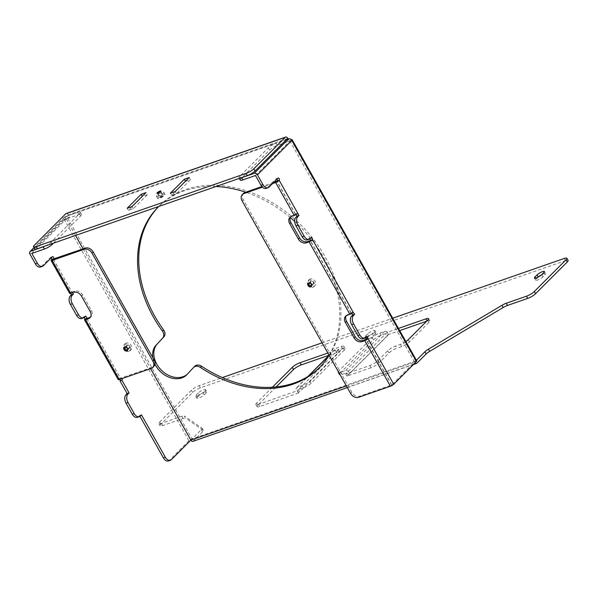 <?xml version="1.0" encoding="UTF-8"?>
<svg xmlns="http://www.w3.org/2000/svg" width="598" height="598" viewBox="0 0 598 598"><rect width="100%" height="100%" fill="white"/><g stroke="black" fill="none" stroke-linecap="round" stroke-linejoin="round"><path stroke-width="0.45" stroke-dasharray="2.99 2.24" d="M45.142 246.04A6.466 1.45 -29.4 0 0 50.994 242.197L79.489 213.673A6.466 1.45 -29.4 0 0 80.282 212.185A6.466 1.45 -29.4 0 0 77.613 212.387L65.025 216.775A2.586 1.966 -135 0 0 64.434 217.141A2.586 1.966 -135 0 0 64.33 219.645L188.931 440.778A2.586 0.583 150.6 0 1 192.055 438.917L415.7 360.99L416.41 360.28M53.491 243.132L80.723 215.871A6.466 1.45 150.6 0 0 81.515 214.383A6.466 1.45 150.6 0 0 78.854 214.585L64.33 219.645A2.586 0.583 150.6 0 1 67.454 217.784L192.055 438.917L201.272 429.693A6.466 1.45 150.6 0 0 202.064 428.205A6.466 1.45 150.6 0 0 201.952 428.086L184.319 415.991L185.559 418.189A6.466 1.45 -29.4 0 0 183.003 418.51L162.738 425.574A6.466 1.45 150.6 0 1 160.077 425.776A6.466 1.45 150.6 0 1 160.869 424.288L192.623 392.497A6.466 1.45 150.6 0 1 200.435 387.84L565.431 260.661A6.466 1.45 150.6 0 1 568.1 260.459M160.869 424.288L159.629 422.091A6.466 1.45 -29.4 0 0 158.836 423.578A6.466 1.45 -29.4 0 0 161.505 423.377L181.77 416.313A6.466 1.45 150.6 0 1 184.319 415.991M159.629 422.091L191.39 390.3A6.466 1.45 -29.4 0 1 199.194 385.643L222.351 377.577M322.09 342.826L392.714 318.218M198.192 392.968L196.114 395.046A4.53 1.017 -29.4 0 0 195.561 396.085A4.53 1.017 -29.4 0 0 198.671 395.435A4.53 1.017 -29.4 0 0 202.894 392.684L204.972 390.606A4.53 1.017 -29.4 0 0 205.525 389.567A4.53 1.017 -29.4 0 0 202.416 390.217A4.53 1.017 -29.4 0 0 198.192 392.968L199.433 395.166A4.53 1.017 -29.4 0 1 203.656 392.408A4.53 1.017 -29.4 0 1 206.766 391.757L205.525 389.567M297.243 390.8L298.484 392.998L299.665 391.81L298.432 389.612L297.243 390.8L258.515 404.293A6.466 1.45 150.6 0 1 255.854 404.495A6.466 1.45 150.6 0 1 256.647 403.007L272.411 387.227M344.321 349.994L311.08 383.266A6.466 1.45 150.6 0 1 303.276 387.923L298.432 389.612L337.608 350.398L342.445 348.709A6.466 1.45 150.6 0 1 345.113 348.507A6.466 1.45 150.6 0 1 344.321 349.994L343.088 347.797A6.466 1.45 -29.4 0 0 343.88 346.309A6.466 1.45 -29.4 0 0 341.211 346.511L336.368 348.2A2.586 1.966 45 0 0 335.777 348.567A2.586 1.966 45 0 0 335.919 351.445A2.586 1.966 45 0 0 338.842 352.588L337.608 350.398L338.797 349.21L340.03 351.4L299.665 391.81A2.586 1.966 45 0 1 296.743 390.658A2.586 1.966 45 0 1 296.601 387.781A2.586 1.966 45 0 1 297.191 387.414L302.035 385.732A6.466 1.45 -29.4 0 0 309.846 381.068L343.088 347.797M327.839 353.022L338.797 349.21M367.621 333.931L365.542 336.009A4.53 1.017 -29.4 0 0 364.989 337.055A4.53 1.017 -29.4 0 0 368.099 336.405A4.53 1.017 -29.4 0 0 372.322 333.647L374.4 331.569A4.53 1.017 -29.4 0 0 374.953 330.53A4.53 1.017 -29.4 0 0 371.851 331.18A4.53 1.017 -29.4 0 0 367.621 333.931L368.861 336.128A4.53 1.017 -29.4 0 1 373.085 333.378A4.53 1.017 -29.4 0 1 376.194 332.727L374.953 330.53M405.878 341.585A6.466 1.45 150.6 0 1 400.406 344.396L395.562 346.085A6.466 1.45 -29.4 0 0 387.758 350.742L377.667 360.841A6.466 1.45 150.6 0 1 369.856 365.498L345.651 373.937L346.84 372.748L341.996 374.43A6.466 1.45 150.6 0 1 339.335 374.632A6.466 1.45 150.6 0 1 340.127 373.145L338.887 370.954A6.466 1.45 -29.4 0 0 338.094 372.442A6.466 1.45 -29.4 0 0 340.763 372.233L345.599 370.551A2.586 1.966 -135 0 1 348.529 371.694A2.586 1.966 -135 0 1 348.671 374.572A2.586 1.966 -135 0 1 348.081 374.939L346.84 372.748L387.205 332.339L398.462 328.414M374.4 331.569L375.641 333.766A4.53 1.017 -29.4 0 0 376.194 332.727M375.641 333.766L373.563 335.844A4.53 1.017 -29.4 0 1 369.332 338.595A4.53 1.017 -29.4 0 1 366.23 339.245L364.989 337.055M365.542 336.009L366.783 338.206A4.53 1.017 -29.4 0 0 366.23 339.245M366.783 338.206L368.861 336.128M192.907 441.361A2.586 1.577 70.8 0 0 193.289 441.115L202.513 431.891A6.466 1.45 -29.4 0 0 203.305 430.403A6.466 1.45 -29.4 0 0 203.193 430.283L185.559 418.189M204.972 390.606L206.205 392.804A4.53 1.017 -29.4 0 0 206.766 391.757M206.205 392.804L204.127 394.882A4.53 1.017 -29.4 0 1 199.904 397.633A4.53 1.017 -29.4 0 1 196.802 398.283L195.561 396.085M196.114 395.046L197.355 397.244A4.53 1.017 -29.4 0 0 196.802 398.283M197.355 397.244L199.433 395.166M543.829 272.539L545.07 274.729A4.53 1.017 -29.4 0 0 545.623 273.69A4.53 1.017 -29.4 0 0 541.511 274.848M538.536 276.859A4.53 1.017 -29.4 0 0 538.29 277.091L536.212 279.169A4.53 1.017 -29.4 0 0 535.659 280.215A4.53 1.017 -29.4 0 0 538.768 279.565A4.53 1.017 -29.4 0 0 542.991 276.814L545.07 274.729M298.484 392.998L259.756 406.49A6.466 1.45 -29.4 0 1 257.088 406.692A6.466 1.45 -29.4 0 1 257.88 405.205L276.149 386.921M329.072 355.219L340.03 351.4M369.856 365.498L371.096 367.695A6.466 1.45 -29.4 0 0 378.9 363.038L388.992 352.94A6.466 1.45 150.6 0 1 396.803 348.283L395.562 346.085M371.096 367.695L346.892 376.127L388.438 334.536L399.696 330.612M426.748 321.186L427.166 321.044A6.466 1.45 -29.4 0 1 429.835 320.834A6.466 1.45 -29.4 0 1 429.043 322.329L409.451 341.936A6.466 1.45 -29.4 0 1 401.647 346.593L396.803 348.283M192.055 438.917L190.867 440.106M67.454 217.784L69.488 217.074L68.299 218.263L66.266 218.973L31.836 253.432M66.266 218.973L75.55 235.448M83.107 248.865L150.599 368.645M121.962 378.624A1.293 0.785 70.8 0 0 120.923 377.958A1.293 0.785 70.8 0 0 120.729 378.086L152.385 367.247L151.197 368.435M72.62 292.699L72.164 291.891L74.772 291.174A6.466 4.919 -135 0 1 82.703 294.978L91.367 310.347A6.466 4.919 -135 0 1 91.105 316.604A6.466 4.919 -135 0 1 90.44 317.134M43.407 265.729L41.471 266.402A6.466 3.939 -109.2 0 1 40.5 267.014M41.471 266.402L50.434 257.432A1.293 0.785 -109.2 0 1 50.621 257.304A1.293 0.785 -109.2 0 1 51.458 257.663M70.684 293.371L69.988 292.803A2.713 0.605 150.6 0 0 69.66 293.424M84.281 317.501L83.84 316.723L82.651 317.912A6.466 3.939 -109.2 0 1 81.687 318.525M118.225 379.618A2.713 0.605 150.6 0 1 118.561 378.997L120.729 378.086M120.026 379.296A1.293 0.785 70.8 0 0 118.987 378.631A1.293 0.785 70.8 0 0 118.793 378.758M139.962 416.32L139.521 415.543L138.332 416.731A6.466 3.939 -109.2 0 1 137.368 417.344M188.931 440.778L169.406 460.333A6.466 3.939 -109.2 0 1 168.434 460.946M153.865 366.327A6.466 4.919 45 0 1 152.385 367.247M130.125 346.758A4.201 3.199 45 0 1 129.953 350.824A4.201 3.199 45 0 1 123.831 348.955A4.201 3.199 45 0 1 124.01 344.889A4.201 3.199 45 0 1 130.125 346.758M141.457 414.863L139.521 415.543M85.776 316.043L83.84 316.723M70.228 292.564L72.164 291.891M125.019 347.767A4.201 3.199 -135 0 0 131.141 349.636A4.201 3.199 -135 0 0 131.313 345.569A4.201 3.199 45 0 0 125.191 343.701A4.201 3.199 45 0 0 125.019 347.767M126.955 347.087A1.615 1.226 45 0 1 127.023 345.524A1.615 1.226 45 0 1 129.377 346.249A1.615 1.226 -135 0 1 129.31 347.812A1.615 1.226 -135 0 1 126.955 347.087M286.517 139.506L66.961 216.005L68.299 218.263M286.644 139.558L287.877 141.756L289.066 140.567L291.099 139.857A2.586 0.583 -29.4 0 1 291.405 139.76M243.528 193.371A6.466 4.919 45 0 0 243.259 199.627L351.841 392.325A6.466 4.919 45 0 0 359.772 396.13L391.78 384.94L414.519 362.179L289.91 141.046L287.877 141.756M152.871 357.828A21.341 16.228 -135 0 0 154.957 364.182M329.079 355.242A113.807 86.538 -135 0 0 294.679 221.387M290.262 217.53A113.807 86.538 -135 0 0 245.696 192.212M215.968 186.516A113.807 86.538 -135 0 0 158.776 206.445M66.109 213.561A2.713 1.652 -109.2 0 1 68.247 214.876L69.488 217.074M288.191 139.02L289.066 140.567M319.766 367.336A113.807 86.538 -135 0 0 320.356 366.746A113.807 86.538 -135 0 0 301.003 225.087A113.807 86.538 -135 0 0 159.33 205.884A113.807 86.538 -135 0 0 158.739 206.482M194.716 366.312L186.98 374.565M187.279 374.236A21.341 16.228 -135 0 0 187.847 373.698A21.341 16.228 -135 0 0 188.168 373.376M416.769 360.908A2.586 0.583 -29.4 0 0 415.7 360.99L414.519 362.179A2.586 1.577 70.8 0 0 415.057 362.904M291.846 140.373L277.323 145.434L276.089 143.236A6.466 1.45 -29.4 0 0 268.278 147.893L239.791 176.417A6.466 1.45 -29.4 0 0 238.998 177.905A6.466 1.45 -29.4 0 0 240.112 178.107M34.744 248.94A6.466 1.45 150.6 0 1 35.536 247.452L34.303 245.255M66.939 216.02L35.536 247.452M158.238 196.271A4.201 0.942 150.6 0 1 156.504 196.406A4.201 0.942 150.6 0 1 158.164 194.492A4.201 0.942 150.6 0 1 162.095 192.406A4.201 0.942 150.6 0 1 163.83 192.279A4.201 0.942 150.6 0 1 162.17 194.186A4.201 0.942 150.6 0 1 158.238 196.271M147.228 194.784L133.279 208.747L128.443 210.429L142.391 196.465L147.228 194.784L145.994 192.586M185.574 181.418L190.411 179.736L176.462 193.7L171.619 195.389L185.47 181.246M163.336 194.604A4.201 0.942 -29.4 0 0 159.404 196.69A4.201 0.942 -29.4 0 0 157.745 198.603A4.201 0.942 -29.4 0 0 159.479 198.469A4.201 0.942 150.6 0 0 163.411 196.383A4.201 0.942 150.6 0 0 165.07 194.47A4.201 0.942 150.6 0 0 163.336 194.604M162.148 195.793L159.995 197.333L162.148 195.793M160.271 191.868L158.5 193.438L157.909 193.535L157.999 193.147M132.046 206.549L133.279 208.747M127.202 208.239L128.443 210.429M189.177 177.539L190.411 179.736M175.221 191.502L176.462 193.7M170.385 193.191L171.619 195.389M67.058 216.065L276.089 143.236M240.232 180.095A6.466 1.45 150.6 0 1 241.024 178.608L269.519 150.091A6.466 1.45 150.6 0 1 277.323 145.434M277.95 178.152L276.014 178.824L267.052 187.802A6.466 3.939 -109.2 0 1 266.088 188.415M272.441 183.668L262.41 187.167M351.826 313.367L351.497 312.784L348.29 314.092A6.466 4.919 -135 0 0 346.81 315.011A6.466 4.919 -135 0 0 346.287 315.677M296.145 214.547L295.816 213.964L292.609 215.273A6.466 4.919 -135 0 0 291.129 216.192A6.466 4.919 -135 0 0 290.606 216.857M273.63 182.48L261.872 186.576M307.791 284.857A4.201 3.199 -135 0 0 313.905 286.734A4.201 3.199 -135 0 0 314.077 282.667A4.201 3.199 -135 0 0 307.963 280.791A4.201 3.199 -135 0 0 307.791 284.857M276.014 178.824A1.293 0.785 -109.2 0 1 276.209 178.705A1.293 0.785 -109.2 0 1 277.046 179.064M309.861 238.901L309.42 238.116L308.239 239.305A6.466 3.939 -109.2 0 1 307.267 239.925M365.542 337.721L365.109 336.936L363.92 338.124A6.466 3.939 -109.2 0 1 362.956 338.745M255.481 175.513L289.91 141.046M297.752 213.292L295.816 213.964M309.42 238.116L311.364 237.443M353.433 312.111L351.497 312.784M365.109 336.936L367.045 336.263M309.144 279.602A4.201 3.199 -135 0 1 315.266 281.479A4.201 3.199 45 0 1 315.094 285.545A4.201 3.199 45 0 1 308.972 283.669A4.201 3.199 -135 0 1 309.144 279.602L307.963 280.791M313.262 283.714A1.615 1.226 45 0 0 313.33 282.151A1.615 1.226 -135 0 0 310.975 281.434A1.615 1.226 -135 0 0 310.908 282.996A1.615 1.226 45 0 0 313.262 283.714L311.184 285.799M345.651 373.937L346.892 376.127M340.127 373.145L373.369 339.873A6.466 1.45 150.6 0 1 381.173 335.216L386.016 333.527L387.25 335.725A2.586 1.966 -135 0 0 387.848 335.358A2.586 1.966 -135 0 0 387.706 332.481A2.586 1.966 -135 0 0 384.776 331.329L379.939 333.019A6.466 1.45 -29.4 0 0 372.128 337.676L338.887 370.954M387.205 332.339L388.438 334.536M310.668 283.078A1.944 1.473 45 0 1 310.751 281.202A1.944 1.473 45 0 1 313.576 282.069A1.944 1.473 45 0 1 313.494 283.945A1.944 1.473 45 0 1 310.668 283.078M126.716 347.176A1.944 1.473 45 0 1 126.798 345.3A1.944 1.473 45 0 1 129.624 346.16A1.944 1.473 45 0 1 129.542 348.036A1.944 1.473 45 0 1 126.716 347.176M160.518 197.43A1.944 0.434 150.6 0 1 159.718 197.489A1.944 0.434 150.6 0 1 159.95 197.041A1.944 0.434 150.6 0 1 162.297 195.643A1.944 0.434 150.6 0 1 163.097 195.583A1.944 0.434 150.6 0 1 162.858 196.032A1.944 0.434 150.6 0 1 160.518 197.43M157.379 193.326A1.944 0.434 -29.4 0 0 157.394 193.371A1.944 0.434 -29.4 0 0 158.193 193.311A1.944 0.434 -29.4 0 0 160.541 191.913A1.944 0.434 -29.4 0 0 160.772 191.465A1.944 0.434 -29.4 0 0 160.742 191.427M372.322 333.647L373.563 335.844M193.289 441.115L416.941 363.188M565.431 260.661L564.198 258.463M200.435 387.84L199.194 385.643M192.623 392.497L191.39 390.3M162.738 425.574L161.505 423.377M181.77 416.313L183.003 418.51M203.193 430.283L201.952 428.086M202.513 431.891L201.272 429.693M78.854 214.585L77.613 212.387M80.723 215.871L79.489 213.673M65.025 216.775L34.079 247.759M51.847 243.707L50.994 242.197M86.792 318.51L120.497 378.317M53.386 259.218L71.924 292.13M51.428 259.861L69.988 292.803M84.841 319.153L118.561 378.997M64.33 219.645L29.9 254.113M52.37 256.751L50.434 257.432M73.584 292.362L74.772 291.174M81.522 296.167L82.703 294.978M53.401 259.211L71.962 292.153M86.815 318.502L120.534 378.347M90.178 311.536L91.367 310.347M138.332 416.731L140.268 416.051M171.342 459.653L169.406 460.333M82.651 317.912L84.587 317.232M346.369 385.927L414.519 362.179M415.7 360.99L291.099 139.857M287.825 138.37L68.247 214.876M269.519 150.091L268.278 147.893M241.024 178.608L239.791 176.417M267.052 187.802L268.988 187.129M351.841 392.325L350.652 393.514M359.772 396.13L358.583 397.319M391.623 385.03L365.946 339.462M351.101 313.113L310.265 240.65M295.419 214.293L276.859 181.358M391.78 384.94L366.103 339.372M295.576 214.204L277.016 181.261M351.258 313.023L310.422 240.553M310.175 238.632L308.239 239.305M365.856 337.451L363.92 338.124M347.109 315.281L348.29 314.092M291.428 216.461L292.609 215.273M243.259 199.627L242.07 200.816M202.894 392.684L204.127 394.882M541.751 274.617L542.991 276.814M535.599 278.085L536.212 279.169M258.515 404.293L259.756 406.49M256.647 403.007L257.88 405.205M297.191 387.414L308.329 376.269M328.683 355.892L336.368 348.2M303.276 387.923L302.035 385.732M311.08 383.266L309.846 381.068M342.445 348.709L341.211 346.511M388.992 352.94L387.758 350.742M377.667 360.841L378.9 363.038M341.996 374.43L340.763 372.233M384.776 331.329L345.599 370.551M373.369 339.873L372.128 337.676M381.173 335.216L379.939 333.019M427.802 320.132L429.043 322.329M408.217 339.739L409.451 341.936M400.406 344.396L401.647 346.593M160.077 425.776L158.836 423.578M203.305 430.403L202.064 428.205M81.515 214.383L80.282 212.185M52.557 256.632L50.621 257.304M53.349 259.218L71.91 292.16M89.917 317.792L91.105 316.604M86.762 318.51L120.482 378.347M118.987 378.631L120.923 377.958M129.953 350.824L131.141 349.636M124.01 344.889L125.191 343.701M127.232 349.89L129.31 347.812M124.945 347.602L127.023 345.524M64.434 217.141L33.996 247.609M286.539 139.498L66.961 216.005M156.504 196.406L157.745 198.603M163.83 192.279L165.07 194.47M157.835 193.49L159.995 197.333M157.909 193.535L157.072 193.326M160.653 191.995L160.907 191.166M160.645 191.898L162.813 195.74M239.275 178.398L238.998 177.905M278.145 178.032L276.209 178.705M345.622 316.2L346.81 315.011M289.94 217.38L291.129 216.192M315.094 285.545L313.905 286.734M310.975 281.434L308.897 283.512M347.296 387.564L413.442 364.518M187.847 373.698L186.666 374.886M159.33 205.884L158.141 207.072M320.356 366.746L319.175 367.934M545.623 273.69L544.389 271.492M535.659 280.215L534.425 278.018M255.854 404.495L257.088 406.692M296.601 387.781L307.753 376.62M329.042 355.309L335.777 348.567M345.113 348.507L343.88 346.309M339.335 374.632L338.094 372.442M428.594 318.644L429.835 320.834M387.848 335.358L348.671 374.572M308.523 283.43L310.751 281.202M311.266 286.173L313.494 283.945M126.798 345.3L124.571 347.528M129.542 348.036L127.314 350.271M157.394 193.371L159.718 197.489M160.772 191.465L163.097 195.583"/><path stroke-width="0.9" d="M222.351 377.577L322.09 342.826M392.714 318.218L564.198 258.463A6.466 1.45 -29.4 0 1 566.859 258.261A6.466 1.45 -29.4 0 1 566.067 259.749L534.313 291.54A6.466 1.45 -29.4 0 1 526.502 296.197L506.244 303.261A6.466 1.45 150.6 0 0 501.946 305.324L428.437 349.172L429.67 351.37A6.466 1.45 -29.4 0 0 426.157 353.964L416.941 363.188A2.586 1.577 70.8 0 1 416.552 363.435A2.586 1.577 70.8 0 1 415.057 362.904M416.41 360.28L424.916 351.766A6.466 1.45 150.6 0 1 428.437 349.172M537.056 274.893L534.978 276.979A4.53 1.017 -29.4 0 0 534.425 278.018A4.53 1.017 -29.4 0 0 537.527 277.367A4.53 1.017 -29.4 0 0 541.751 274.617L543.829 272.539A4.53 1.017 -29.4 0 0 544.389 271.492A4.53 1.017 -29.4 0 0 541.28 272.142A4.53 1.017 -29.4 0 0 537.056 274.893L538.245 277.016M272.411 387.227L292.258 367.359A6.466 1.45 150.6 0 1 300.069 362.702L327.839 353.022M398.462 328.414L425.933 318.846A6.466 1.45 150.6 0 1 428.594 318.644A6.466 1.45 150.6 0 1 427.802 320.132L408.217 339.739A6.466 1.45 150.6 0 1 405.878 341.585M566.859 258.261L568.1 260.459A6.466 1.45 150.6 0 1 567.308 261.946L535.554 293.738A6.466 1.45 150.6 0 1 527.742 298.395L507.478 305.451A6.466 1.45 -29.4 0 0 503.187 307.514L429.67 351.37M541.511 274.848A4.53 1.017 -29.4 0 0 538.536 276.859M276.149 386.921L293.498 369.557A6.466 1.45 -29.4 0 1 301.302 364.892L329.072 355.219M399.696 330.612L426.748 321.186M150.599 368.645L190.867 440.106A2.586 1.577 70.8 0 0 192.907 441.361L347.296 387.564M34.079 247.759L30.603 251.242L43.183 246.854A6.466 1.45 -29.4 0 0 45.142 246.04M152.677 367.516A6.466 4.919 -135 0 0 152.946 361.259L92.002 253.104A6.466 4.919 -135 0 0 84.071 249.306L52.22 260.399L70.781 293.341L73.584 292.362A6.466 4.919 45 0 1 81.522 296.167L90.178 311.536A6.466 4.919 45 0 1 89.917 317.792A6.466 4.919 45 0 1 88.437 318.712L85.626 319.691L119.346 379.536L151.197 368.435A6.466 4.919 -135 0 0 152.677 367.516L153.865 366.327A6.466 4.919 45 0 0 154.135 360.071L93.191 251.915A6.466 4.919 45 0 0 85.26 248.118L53.603 258.949A1.293 0.785 -109.2 0 0 53.663 257.424A1.293 0.785 -109.2 0 0 52.557 256.632A1.293 0.785 -109.2 0 0 52.37 256.751L43.407 265.729A6.466 3.939 70.8 0 1 42.436 266.342A6.466 3.939 70.8 0 1 37.345 263.21L31.836 253.432L44.424 249.052A6.466 1.45 150.6 0 0 52.228 244.395L53.491 243.132M75.55 235.448L83.107 248.865M346.369 385.927L190.867 440.106L171.342 459.653A6.466 3.939 70.8 0 1 170.37 460.273L168.434 460.946A6.466 3.939 -109.2 0 1 163.344 457.814L139.962 416.32M129.086 392.908L127.15 393.581L120.034 380.956L121.97 380.276L129.086 392.908L127.897 394.097A6.466 3.939 70.8 0 0 128.024 402.551L134.206 413.532A6.466 3.939 70.8 0 0 139.304 416.671A6.466 3.939 70.8 0 0 140.268 416.051L141.457 414.863L165.28 457.134A6.466 3.939 70.8 0 0 170.37 460.273M121.97 380.276A1.293 0.785 70.8 0 0 121.962 378.624M84.281 317.501L85.08 318.913L86.792 318.51M87.016 318.241L85.776 316.043L84.587 317.232A6.466 3.939 70.8 0 1 83.623 317.852A6.466 3.939 70.8 0 1 78.525 314.712L72.343 303.732A6.466 3.939 70.8 0 1 72.216 295.277L73.405 294.089L72.62 292.699M42.436 266.342L40.5 267.014A6.466 3.939 -109.2 0 1 35.409 263.882L29.9 254.113A2.586 1.966 -135 0 1 30.005 251.609A2.586 1.966 -135 0 1 30.603 251.242M51.458 257.663A1.293 0.785 -109.2 0 1 51.667 259.622L51.428 259.861A2.713 0.605 150.6 0 0 51.099 260.489L69.66 293.424A2.713 0.605 150.6 0 0 70.781 293.341M73.405 294.089L71.468 294.762L70.684 293.371M71.468 294.762L70.28 295.95L72.216 295.277M83.623 317.852L81.687 318.525A6.466 3.939 -109.2 0 1 76.589 315.393L70.407 304.412A6.466 3.939 -109.2 0 1 70.28 295.95M85.08 318.913L84.841 319.153A2.713 0.605 150.6 0 0 84.505 319.781L118.225 379.618A2.713 0.605 150.6 0 0 119.346 379.536M120.034 380.956A1.293 0.785 70.8 0 0 120.026 379.296M127.15 393.581L125.961 394.77L127.897 394.097M139.304 416.671L137.368 417.344A6.466 3.939 -109.2 0 1 132.27 414.212L126.088 403.231A6.466 3.939 -109.2 0 1 125.961 394.77M52.22 260.399A2.713 0.605 150.6 0 1 51.099 260.489M124.1 349.636A2.265 1.719 45 0 1 124.713 347.124A2.265 1.719 45 0 1 127.486 348.455A2.265 1.719 45 0 1 126.873 350.966A2.265 1.719 45 0 1 124.1 349.636M86.777 318.48L89.618 317.523A6.466 4.919 -135 0 0 90.44 317.134M85.626 319.691A2.713 0.605 150.6 0 1 84.505 319.781M127.299 348.328A1.615 1.226 45 0 1 127.232 349.89A1.615 1.226 45 0 1 124.877 349.172A1.615 1.226 45 0 1 124.945 347.602A1.615 1.226 45 0 1 127.299 348.328M157.341 343.865L162.708 337.99A6.466 4.919 -135 0 0 162.372 331.045L163.56 329.857A6.466 4.919 45 0 1 163.897 336.801L157.341 343.865A21.341 16.228 -135 0 0 161.139 369.945A21.341 16.228 -135 0 0 187.279 374.236M156.153 345.053A21.341 16.228 -135 0 0 152.871 357.828M154.957 364.182A21.341 16.228 -135 0 0 186.666 374.886A21.341 16.228 -135 0 0 186.98 374.565L193.535 367.501A6.466 4.919 -135 0 1 193.625 367.396L194.813 366.208A6.466 4.919 45 0 1 201.563 366.238A113.807 86.538 -135 0 0 319.766 367.336M329.079 355.242A113.807 86.538 -135 0 1 319.175 367.934A113.807 86.538 -135 0 1 200.375 367.426A6.466 4.919 -135 0 0 193.625 367.396M294.679 221.387A113.807 86.538 -135 0 0 290.262 217.53M245.696 192.212A113.807 86.538 -135 0 0 215.968 186.516M158.776 206.445A113.807 86.538 -135 0 0 158.141 207.072A113.807 86.538 -135 0 0 162.372 331.045M285.283 137.308L65.698 213.822L34.303 245.255A6.466 1.45 -29.4 0 0 33.51 246.742A6.466 1.45 -29.4 0 0 36.172 246.54L246.077 173.405A6.466 1.45 -29.4 0 0 253.881 168.748L285.283 137.308A2.713 1.652 -109.2 0 1 285.687 137.054A2.713 1.652 -109.2 0 1 287.825 138.37L288.191 139.02M158.739 206.482A113.807 86.538 -135 0 0 163.56 329.857M193.73 367.307L194.716 366.312A6.466 4.919 45 0 1 194.813 366.208M262.41 187.167L243.82 193.64A6.466 4.919 -135 0 0 242.34 194.559A6.466 4.919 -135 0 0 242.07 200.816L350.652 393.514A6.466 4.919 -135 0 0 358.583 397.319L390.434 386.218A2.713 0.605 -29.4 0 0 393.716 384.267L416.455 361.506A2.586 0.583 -29.4 0 0 416.769 360.908L292.168 139.775A2.586 0.583 -29.4 0 0 291.405 139.76M240.112 178.107A6.466 1.45 -29.4 0 0 241.659 177.696L254.247 173.315L288.677 138.848A2.586 1.966 45 0 1 291.846 140.373A2.586 0.583 -29.4 0 0 292.168 139.775M33.51 246.742L34.744 248.94A6.466 1.45 150.6 0 0 37.412 248.738L247.31 175.595A6.466 1.45 150.6 0 0 255.122 170.938L286.517 139.506L288.677 138.848M65.698 213.822A2.713 1.652 -109.2 0 1 66.109 213.561L285.687 137.054M159.972 191.106A2.265 0.508 150.6 0 1 160.907 191.166A2.265 0.508 150.6 0 1 157.894 193.184A2.265 0.508 150.6 0 1 157.072 193.326A2.265 0.508 150.6 0 1 157.67 192.362A2.265 0.508 150.6 0 1 159.972 191.106M184.334 179.228L189.177 177.539L175.221 191.502L170.385 193.191L184.334 179.228L185.47 181.246M145.994 192.586L132.046 206.549L127.202 208.239L141.15 194.268L145.994 192.586M157.999 193.147L160.271 191.868M141.15 194.268L142.294 196.294M254.247 173.315A2.586 1.966 45 0 1 257.424 174.833L262.926 184.61A6.466 3.939 70.8 0 0 268.024 187.742A6.466 3.939 70.8 0 0 268.988 187.129L277.95 178.152A1.293 0.785 -109.2 0 1 278.145 178.032A1.293 0.785 -109.2 0 1 279.244 178.817A1.293 0.785 -109.2 0 1 279.191 180.349L277.255 181.022A1.293 0.785 -109.2 0 0 277.046 179.064M268.024 187.742L266.088 188.415A6.466 3.939 -109.2 0 1 260.99 185.283L255.481 175.513L242.9 179.893A6.466 1.45 150.6 0 1 240.232 180.095L239.275 178.398M364.892 338.072L362.956 338.745A6.466 3.939 -109.2 0 1 357.858 335.605L351.669 324.632A6.466 3.939 -109.2 0 1 351.542 316.17L352.73 314.982L354.666 314.301L353.478 315.49A6.466 3.939 70.8 0 0 353.605 323.952L359.794 334.932A6.466 3.939 70.8 0 0 364.892 338.072A6.466 3.939 70.8 0 0 365.856 337.451L367.045 336.263L368.039 338.7A2.713 0.605 -29.4 0 1 364.765 340.651L361.954 341.63A6.466 4.919 45 0 1 354.023 337.833L345.36 322.457A6.466 4.919 45 0 1 345.622 316.2A6.466 4.919 45 0 1 347.109 315.281L349.912 314.301A2.713 0.605 -29.4 0 0 353.194 312.343L311.364 237.443L310.175 238.632A6.466 3.939 70.8 0 1 309.211 239.252L307.267 239.925A6.466 3.939 -109.2 0 1 302.177 236.786L295.988 225.812A6.466 3.939 -109.2 0 1 295.861 217.351L297.049 216.162L296.145 214.547M354.666 314.301L353.194 312.343M297.049 216.162L298.985 215.482L297.797 216.67A6.466 3.939 70.8 0 0 297.924 225.132L304.113 236.113A6.466 3.939 70.8 0 0 309.211 239.252M298.985 215.482L279.191 180.349M354.023 337.833L355.205 336.644A6.466 4.919 -135 0 0 363.143 340.441L366.342 339.133L365.542 337.721M349.912 314.301L309.084 241.831L306.273 242.81A6.466 4.919 45 0 1 298.342 239.013L289.679 223.637A6.466 4.919 45 0 1 289.94 217.38A6.466 4.919 45 0 1 291.428 216.461L294.231 215.482L275.671 182.547L272.441 183.668M311.438 284.356A2.265 1.719 45 0 1 310.825 286.876A2.265 1.719 45 0 1 308.052 285.538A2.265 1.719 45 0 1 308.665 283.026A2.265 1.719 45 0 1 311.438 284.356M355.205 336.644L346.548 321.268A6.466 4.919 -135 0 1 346.287 315.677M312.597 239.641L307.462 241.622A6.466 4.919 -135 0 1 299.523 237.825L290.867 222.449A6.466 4.919 -135 0 1 290.606 216.857M277.255 181.022L273.63 182.48M261.872 186.576L245.008 192.451L243.82 193.64M242.34 194.559L243.528 193.371A6.466 4.919 45 0 1 245.008 192.451M310.661 240.314L309.861 238.901M352.73 314.982L351.826 313.367M275.671 182.547A2.713 0.605 -29.4 0 0 278.952 180.589M294.231 215.482A2.713 0.605 -29.4 0 0 297.512 213.523M309.084 241.831A2.713 0.605 -29.4 0 0 312.358 239.88M368.278 338.461L366.342 339.133M311.252 284.229A1.615 1.226 45 0 1 311.184 285.799A1.615 1.226 45 0 1 308.83 285.074A1.615 1.226 45 0 1 308.897 283.512A1.615 1.226 45 0 1 311.252 284.229M311.349 284.297A1.944 1.473 -135 0 0 308.523 283.43A1.944 1.473 -135 0 0 308.441 285.306A1.944 1.473 -135 0 0 311.266 286.173A1.944 1.473 -135 0 0 311.349 284.297M127.396 348.387A1.944 1.473 -135 0 0 124.571 347.528A1.944 1.473 -135 0 0 124.489 349.404A1.944 1.473 -135 0 0 127.314 350.271A1.944 1.473 -135 0 0 127.396 348.387M160.742 191.427A1.944 0.434 -29.4 0 0 159.972 191.524A1.944 0.434 -29.4 0 0 157.633 192.922A1.944 0.434 -29.4 0 0 157.379 193.326M567.308 261.946L566.067 259.749M52.228 244.395L51.847 243.707M37.345 263.21L35.409 263.882M53.603 258.949L51.667 259.622M154.135 360.071L152.946 361.259M93.191 251.915L92.002 253.104M85.26 248.118L84.071 249.306M88.437 318.712L89.618 317.523M126.088 403.231L128.024 402.551M132.27 414.212L134.206 413.532M165.28 457.134L163.344 457.814M76.589 315.393L78.525 314.712M70.407 304.412L72.343 303.732M44.424 249.052L43.183 246.854M416.455 361.506L291.846 140.373L257.424 174.833M37.412 248.738L36.172 246.54M247.31 175.595L246.077 173.405M255.122 170.938L253.881 168.748M242.9 179.893L241.659 177.696M260.99 185.283L262.926 184.61M393.716 384.267L368.039 338.7M390.434 386.218L364.765 340.651M361.954 341.63L363.143 340.441M297.797 216.67L295.861 217.351M297.924 225.132L295.988 225.812M304.113 236.113L302.177 236.786M353.478 315.49L351.542 316.17M353.605 323.952L351.669 324.632M359.794 334.932L357.858 335.605M345.36 322.457L346.548 321.268M306.273 242.81L307.462 241.622M298.342 239.013L299.523 237.825M289.679 223.637L290.867 222.449M424.916 351.766L426.157 353.964M503.187 307.514L501.946 305.324M507.478 305.451L506.244 303.261M527.742 298.395L526.502 296.197M535.554 293.738L534.313 291.54M162.708 337.99L163.897 336.801M200.375 367.426L201.563 366.238M534.978 276.979L535.599 278.085M292.258 367.359L293.498 369.557M300.069 362.702L301.302 364.892M308.329 376.269L328.683 355.892M425.933 318.846L427.069 320.864M33.996 247.609L30.005 251.609M413.442 364.518L416.552 363.435M307.753 376.62L329.042 355.309"/></g></svg>
